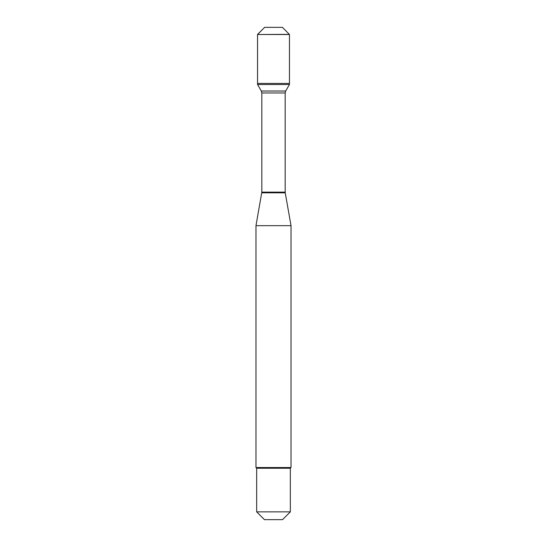 <?xml version="1.0" encoding="UTF-8"?>
<svg xmlns="http://www.w3.org/2000/svg" width="547" height="547" viewBox="0 0 547 547"><rect width="100%" height="100%" fill="white"/><g stroke="black" fill="none" stroke-linecap="round" stroke-linejoin="round"><path stroke-width="0.82" d="M257.548 84.511L289.452 84.511L289.452 83.438L257.548 83.438L257.548 84.511L261.302 91.014L261.822 92.956L261.822 192.147L255.975 225.665L255.975 467.535L291.025 467.535L291.025 225.665L255.975 225.665M261.767 192.824L285.233 192.824L291.025 225.665M290.327 511.862L282.539 519.65L264.461 519.65L256.673 511.862L290.327 511.862L290.327 468.239L291.025 467.535M256.673 511.862L256.673 468.239L290.327 468.239M257.548 83.438L289.452 83.438L289.452 34.516L257.548 34.516L257.548 83.438L257.548 34.516L264.618 27.35L273.5 27.35M257.61 34.358L264.618 27.35L282.382 27.35L289.39 34.358L257.548 34.516M261.822 192.147L285.178 192.147L285.178 92.956L261.822 92.956M261.302 91.014L285.698 91.014L289.452 84.511M285.178 92.956L285.698 91.014M285.233 192.824L285.178 192.147M256.673 468.239L255.975 467.535"/></g></svg>

